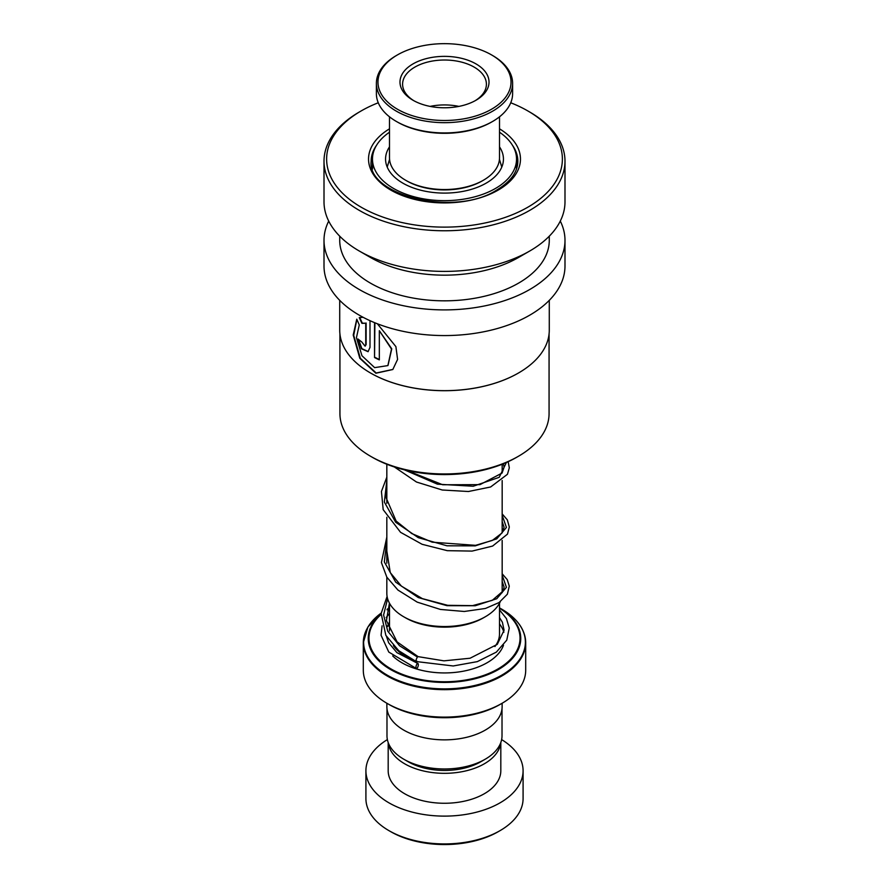 <?xml version="1.0" encoding="UTF-8"?>
<svg xmlns="http://www.w3.org/2000/svg" width="889" height="889" viewBox="0 0 889 889"><rect width="100%" height="100%" fill="white"/><g stroke="black" fill="none" stroke-linecap="round" stroke-linejoin="round"><path stroke-width="1.33" d="M502.018 708.589L502.018 735.759A57.518 33.215 180 0 1 485.172 759.239L480.805 761.762A51.34 29.637 180 0 1 408.195 761.762L403.828 759.239A57.518 33.215 180 0 1 386.982 735.759L386.982 708.589M485.172 759.239A57.518 33.215 180 0 1 403.828 759.239L408.195 761.762M485.283 616.777L483.427 617.844A55.051 31.782 180 0 1 405.573 617.844L403.717 616.777A57.674 33.293 0 0 0 485.283 616.777A57.674 33.293 0 0 0 500.251 601.753M381.103 613.921A76.265 44.039 180 0 0 390.571 669.539A76.265 44.039 180 0 0 497.884 669.85A76.265 44.039 180 0 0 499.507 607.898L501.696 609.154A80.899 46.706 0 0 1 501.707 609.154A80.899 46.706 0 0 1 501.696 675.196A80.899 46.706 0 0 1 387.304 675.196A80.899 46.706 0 0 1 381.181 613.11M501.918 703.377L500.063 704.444A78.588 45.372 180 0 1 388.938 704.444L387.082 703.377A81.199 46.884 0 0 0 501.918 703.377A81.199 46.884 0 0 0 525.699 670.228L525.699 642.78A81.199 46.884 180 0 1 475.571 686.097A81.199 46.884 180 0 1 387.082 675.929A81.199 46.884 180 0 1 363.301 642.78A81.199 46.884 180 0 1 367.013 628.767M502.129 703.255L502.129 706.588A57.629 33.271 180 0 1 466.558 737.325A57.629 33.271 180 0 1 403.75 730.113A57.629 33.271 180 0 1 386.871 706.588L386.871 703.255M388.938 704.444L387.082 703.377A81.199 46.884 0 0 1 363.301 670.228L363.301 642.78L367.924 627.001L381.181 613.099M386.826 577.15L386.826 593.23A57.674 33.293 0 0 0 403.717 616.777L405.573 617.844M500.063 830.637L498.218 831.704A75.965 43.861 180 0 1 390.782 831.704L388.938 830.637A78.588 45.372 0 0 0 500.063 830.637A78.588 45.372 0 0 0 523.088 798.555L523.088 770.752A78.588 45.372 0 0 0 501.64 739.604M388.293 742.815A56.318 32.515 0 0 0 404.673 763.795A56.318 32.515 0 0 0 464.436 771.219A56.318 32.515 0 0 0 500.707 742.815M388.182 742.526L388.182 770.752A56.318 32.515 0 0 0 404.673 793.744A56.318 32.515 0 0 0 466.047 800.789A56.318 32.515 0 0 0 500.818 770.752L500.818 742.526M387.36 739.604A78.588 45.372 0 0 0 365.912 770.752A78.588 45.372 0 0 0 388.938 802.834A78.588 45.372 0 0 0 474.57 812.668A78.588 45.372 0 0 0 523.088 770.752M365.912 770.752L365.912 798.555A78.588 45.372 0 0 0 388.938 830.637L390.782 831.704M416.897 661.16C415.641 661.383 415.808 660.005 417.386 657.027L418.13 656.66L397.072 641.858L386.437 620.633L389.426 603.131M417.141 668.161A2.623 0.978 106.4 0 0 418.263 665.483A2.623 0.978 106.4 0 0 417.908 663.516A2.623 0.978 106.4 0 0 417.141 663.883A2.623 0.978 106.4 0 0 416.019 666.561A2.623 0.978 106.4 0 0 416.385 668.528A2.623 0.978 106.4 0 0 417.141 668.161M499.507 609.898L506.43 618.588L509.253 628.023L506.774 640.124L496.351 652.126L477.282 661.638L453.223 665.972L416.219 661.549L398.75 650.715L385.848 635.346L381.148 613.454L387.104 596.475M389.493 132.217A72.031 41.583 0 0 0 372.469 159.064A72.031 41.583 0 0 0 381.692 179.422A72.031 41.583 0 0 0 462.724 199.303A72.031 41.583 0 0 0 516.531 159.064L516.442 169.132M372.513 169.032L372.469 159.064M389.493 146.852A58.941 34.026 0 0 0 385.559 159.064A58.941 34.026 0 0 0 393.105 175.722A58.941 34.026 0 0 0 459.413 191.991A58.941 34.026 0 0 0 503.441 159.064A58.941 34.026 0 0 0 499.507 146.852M516.531 159.064A72.031 41.583 0 0 0 507.308 138.706A72.031 41.583 0 0 0 499.507 132.217M483.394 180.234L482.283 180.878A53.44 30.848 180 0 1 464.247 187.735A53.44 30.848 180 0 1 406.718 180.878L405.606 180.234A55.007 31.76 0 0 0 464.836 187.29A55.007 31.76 0 0 0 483.394 180.234A55.007 31.76 0 0 0 499.507 157.786L499.507 116.803M469.092 117.759A66.531 38.416 0 0 0 491.55 54.907A66.531 38.416 0 0 0 419.908 46.384A66.531 38.416 0 0 0 397.45 54.907A66.531 38.416 0 0 0 388.926 103.191A66.531 38.416 0 0 0 469.092 117.759M491.55 54.907L492.662 55.551A68.109 39.316 180 0 1 512.609 83.355A68.109 39.316 180 0 1 469.67 119.893A68.109 39.316 180 0 1 376.391 83.355A68.109 39.316 180 0 1 396.338 55.551L397.45 54.907M492.662 121.426L491.55 122.06A66.531 38.416 180 0 1 469.092 130.594A66.531 38.416 180 0 1 397.45 122.06L396.338 121.426A68.109 39.316 0 0 0 469.67 130.161A68.109 39.316 0 0 0 492.662 121.426A68.109 39.316 0 0 0 512.609 93.623L512.609 83.355M460.958 105.958A44.528 25.714 180 0 1 413.007 100.246A44.528 25.714 180 0 1 428.042 58.185A44.528 25.714 180 0 1 481.694 67.942A44.528 25.714 180 0 1 475.993 100.246A44.528 25.714 180 0 1 460.958 105.958M475.037 100.779A41.905 24.192 0 0 0 486.405 84.211A41.905 24.192 0 0 0 429.009 61.73A41.905 24.192 0 0 0 402.595 84.211A41.905 24.192 0 0 0 413.963 100.779M389.493 116.803L389.493 157.786A55.007 31.76 0 0 0 405.606 180.234M376.391 83.355L376.391 93.623A68.109 39.316 0 0 0 396.338 121.426M458.902 106.402A41.905 24.192 0 0 0 430.098 106.402M549.069 333.986L549.069 413.574A104.569 60.374 180 0 1 518.443 456.268L516.587 457.335A101.946 58.863 180 0 1 372.413 457.335L370.557 456.268A104.569 60.374 180 0 1 339.931 413.574L339.931 333.986M516.587 457.335L518.443 456.268A104.569 60.374 180 0 1 370.557 456.268M549.28 300.36L549.28 330.163A104.78 60.496 180 0 1 518.587 372.936L518.443 373.024A104.569 60.374 180 0 1 370.557 373.024A104.569 60.374 180 0 1 370.48 372.98M518.443 373.024L518.587 372.936A104.78 60.496 180 0 1 518.587 372.947A104.78 60.496 180 0 1 370.413 372.936A104.78 60.496 180 0 1 339.72 330.163L339.72 300.36M374.536 322.64L374.536 357.534A104.78 60.496 180 0 0 379.325 359.867L379.325 330.675L391.493 349.055L387.871 365.59L374.647 367.646L361.979 355.756L356.433 337.642L359.278 324.93L356.767 319.162L353.211 335.009L359.812 358.289L375.869 373.236L392.805 369.524L397.583 359.412L395.894 346.61L377.358 323.774M363.079 317.284L359.256 317.662L361.934 323.363L365.735 323.207L365.735 344.732L365.079 346.165L361.745 341.943A104.78 60.496 180 0 1 358.056 339.02L361.434 348.777L368.046 351.677L370.002 347.377L370.002 320.685M560.292 221.094A120.493 69.564 180 0 1 564.993 240.341A120.493 69.564 180 0 1 529.7 289.525A120.493 69.564 180 0 1 398.394 304.605A120.493 69.564 180 0 1 324.007 240.341A120.493 69.564 180 0 1 328.708 221.094M564.993 240.341L564.993 266A120.493 69.564 180 0 1 529.7 315.195A120.493 69.564 180 0 1 398.394 330.275A120.493 69.564 180 0 1 324.007 266L324.007 240.341M510.731 102.768A117.87 68.053 180 0 1 527.855 110.947L529.7 112.014A120.493 69.564 180 0 1 564.993 161.209L564.993 201.836A120.493 69.564 180 0 1 529.7 251.031L518.587 257.443A104.78 60.496 180 0 1 370.413 257.443L359.3 251.031A120.493 69.564 180 0 1 324.007 201.836L324.007 161.209A120.493 69.564 180 0 1 359.3 112.014L361.145 110.947A117.87 68.053 180 0 1 378.269 102.768M549.28 236.196L549.28 240.341A104.78 60.496 180 0 1 518.587 283.113A104.78 60.496 180 0 1 404.406 296.226A104.78 60.496 180 0 1 339.72 240.341L339.72 236.196M518.587 257.443L529.7 251.031A120.493 69.564 180 0 1 359.3 251.031M564.993 161.209A120.493 69.564 180 0 1 529.7 210.393A120.493 69.564 180 0 1 398.394 225.473A120.493 69.564 180 0 1 324.007 161.209M527.855 110.947A117.87 68.053 180 0 1 527.855 207.193A117.87 68.053 180 0 1 361.156 207.193A117.87 68.053 180 0 1 361.145 110.947L359.3 112.014M359.689 317.484L362.345 323.174L365.735 323.207M366.124 323.007L366.124 344.532L365.268 346.043M358.556 339.431L361.89 348.644L368.235 351.577M356.856 319.395L353.7 335.364L360.367 358.356L376.203 373.013L392.916 369.413M374.891 322.785L374.536 357.534M379.325 359.478A104.257 60.185 180 0 1 374.891 357.311M387.993 365.479L391.76 348.832L379.325 330.675M499.507 603.242L499.507 633.857A55.007 31.76 180 0 1 494.917 646.559M413.807 660.216A55.007 31.76 180 0 1 405.606 656.315A55.007 31.76 180 0 1 393.394 645.603M389.493 623.934A60.263 34.793 0 0 0 387.715 626.489M392.705 655.926A60.263 34.793 0 0 0 401.884 662.75A60.263 34.793 0 0 0 461.735 671.484A60.263 34.793 0 0 0 503.496 645.236M521.987 628.767A81.199 46.884 180 0 1 525.699 642.78C525.332 629.623 517.331 618.411 501.707 609.154L499.507 607.887M381.059 614.488A75.532 43.605 0 0 0 391.093 668.984A75.532 43.605 0 0 0 497.084 669.45A75.532 43.605 0 0 0 499.507 608.265M503.885 632.235A60.263 34.793 0 0 0 499.507 623.934M389.493 608.265A75.532 43.605 0 0 0 387.059 609.832M387.171 609.354A76.265 44.039 180 0 1 389.493 607.898L387.293 609.154A80.899 46.706 0 0 0 387.215 609.198L387.293 609.154M417.386 657.027L399.505 645.714L387.748 631.168L383.592 614.944L387.615 598.708M502.174 575.15L506.419 587.34L496.729 598.741L475.293 605.742L447.011 605.687L418.297 597.564L395.694 582.151L384.348 561.926L386.826 540.445M502.174 515.276L506.419 527.455L496.729 538.856L475.293 545.857L447.011 545.802L418.297 537.667L395.694 522.265L384.348 502.041L386.826 480.56M506.397 462.491L499.207 477.326L473.204 486.25L437.432 484.172L404.351 469.825M512.475 145.296A73.343 42.35 180 0 1 517.843 161.209C517.731 171.999 510.753 181.578 496.907 189.946C454.712 217.494 366.768 195.369 371.158 161.209A73.343 42.35 180 0 1 376.525 145.296M499.507 128.816A75.965 43.861 180 0 1 498.218 190.079A75.965 43.861 180 0 1 391.449 190.457A75.965 43.861 180 0 1 389.493 128.816M502.174 464.247L502.174 472.892M502.174 480.516L502.174 532.778M502.174 540.401L502.174 592.663M501.785 167.076L499.44 159.353M389.56 159.353L387.215 167.076M386.826 464.247L386.826 503.285M386.826 517.265L386.826 563.17M389.493 603.242L389.493 630.968M502.174 581.406L504.085 587.084L503.174 590.918L492.25 600.353L472.592 605.631L447.7 605.32L422.364 598.63L401.384 586.107L390.271 572.616L386.826 550.991M502.174 521.521L504.085 527.299L502.041 532.978L492.328 540.434L475.559 545.346L432.21 542.179L411.763 533.556L396.127 521.043L386.226 497.984L386.826 491.106M503.352 463.78L504.085 467.192L502.063 473.059L480.004 484.638L442.711 484.761L406.551 470.348M418.074 656.638L443.955 660.849L470.081 658.227L497.273 644.369L504.074 630.257L502.385 622.222L499.507 617.566M389.493 622.067L387.56 626M386.504 636.502L388.66 642.769L396.883 652.615L417.908 663.516M389.493 613.488L386.215 617.511M382.081 625.834L381.07 635.291L388.782 652.07L416.385 668.528M502.174 573.783L507.241 579.628L509.286 586.107L507.375 594.208L499.051 602.564L485.427 608.465L464.269 611.476L440.433 609.443L417.241 602.142L397.939 590.052L386.826 577.161L381.403 562.57L386.826 537.034M502.174 513.898L507.33 519.876L509.319 526.999L507.497 534.1L492.628 546.057L472.07 551.091L447.267 550.669L422.108 544.29L400.561 532.322L383.181 509.664L381.437 491.473L386.826 477.149M508.164 461.691L509.308 467.847L507.452 474.293L490.617 486.983L468.403 491.517L442.2 489.995L416.485 482.027L394.394 466.981M372.469 167.099A7.857 7.857 0 0 0 372.102 167.721"/></g></svg>
